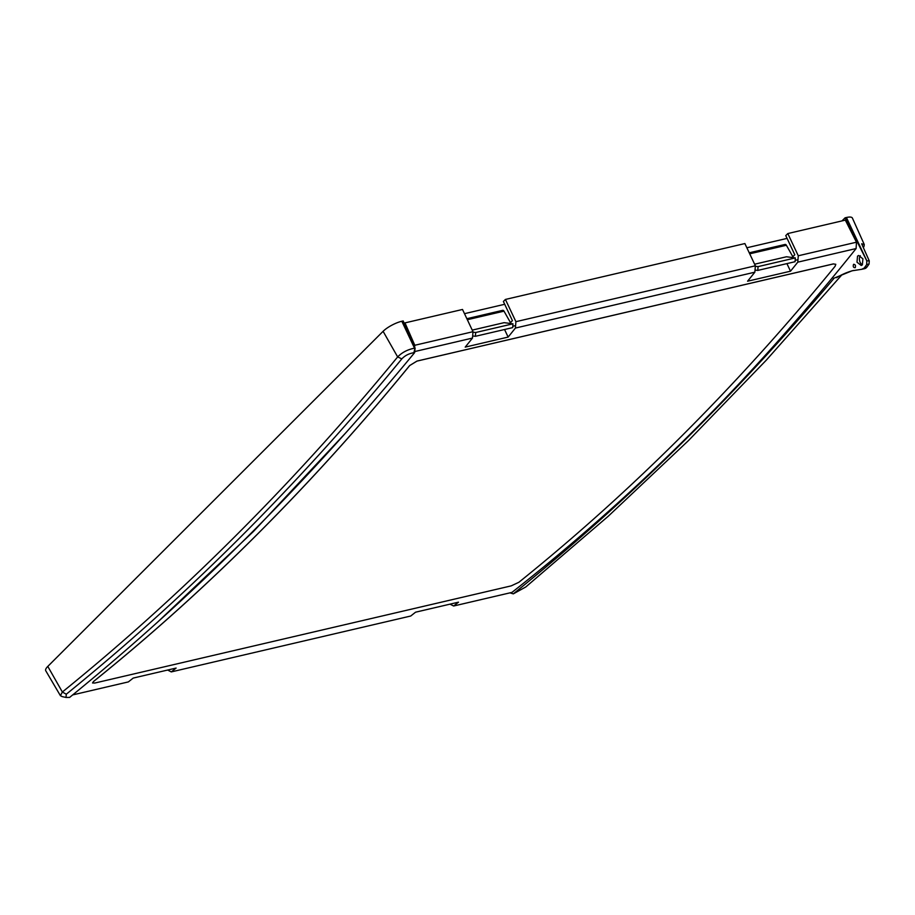 <?xml version="1.0" encoding="UTF-8"?>
<svg xmlns="http://www.w3.org/2000/svg" width="915" height="915" viewBox="0 0 915 915"><rect width="100%" height="100%" fill="white"/><g stroke="black" fill="none" stroke-linecap="round" stroke-linejoin="round"><path stroke-width="1.37" d="M755.321 266.265L758.066 266.62L757.78 270.417L755.035 270.062M757.78 270.417L795.055 261.713L795.341 257.916L786.477 256.772L754.612 264.206M758.066 266.62L795.341 257.916M784.624 244.717A1.887 1.201 76.9 0 1 785.07 244.442A1.887 1.201 76.9 0 1 786.385 245.266L792.836 256.715M450.031 604.152L453.646 606.005A4026.618 2566.666 76.9 0 0 458.495 602.173L415.57 612.192A4026.618 2566.666 76.9 0 1 410.721 616.024L171.277 671.907L167.651 670.043M509.678 323.384L512.423 320.65L503.387 301.493L505.423 299.445L744.879 243.562L755.367 265.796L754.864 272.178A4026.618 2566.666 76.9 0 1 747.578 281.214L790.503 271.195L786.923 263.611M792.058 257.492L794.792 254.759L785.756 235.59L787.804 233.554L798.28 255.777L797.788 262.159A4026.618 2566.666 76.9 0 1 790.503 271.195M472.243 330.109L504.108 322.663L512.972 323.819L475.697 332.511L475.4 336.308L472.655 335.954M512.972 323.819L512.675 327.616L475.4 336.308M472.952 332.156L475.697 332.511M502.255 310.62A1.887 1.201 76.9 0 1 502.701 310.334A1.887 1.201 76.9 0 1 504.005 311.157L510.467 322.606M72.697 694.908L128.352 681.915A4026.618 2566.666 76.9 0 0 133.201 678.084L176.115 668.064A4026.618 2566.666 76.9 0 1 171.277 671.907M414.724 351.554L472.495 338.07A4026.618 2566.666 76.9 0 1 465.209 347.105L508.134 337.086L504.554 329.503M754.864 272.178L515.419 328.062L515.911 321.68L755.367 265.796M409.714 365.531L416.977 361.105L833.336 263.943L835.795 264.298L835.109 266.265A4026.663 2566.689 -103.1 0 1 518.897 582.272L511.199 585.875L94.84 683.036L92.529 682.967L93.502 681.549A4026.663 2566.689 -103.1 0 0 409.714 365.531L416.966 361.082L833.313 263.909L835.795 264.298M93.502 681.549L93.479 681.515A4026.618 2566.666 -103.1 0 0 409.691 365.508M92.529 682.967L93.479 681.515M345.973 432.612L253.524 531.409L157.289 622.406M414.621 347.06L414.792 345.275L472.986 331.699L472.495 338.07M404.316 323.555L404.979 322.892L414.792 345.275M787.804 233.554L845.334 220.126L856.474 242.201L856.108 248.548C750.78 380.228 636.062 494.843 511.954 592.394L453.646 606.005M505.423 299.445L515.911 321.68M404.979 322.892L462.51 309.464L472.986 331.699M515.419 328.062A4026.618 2566.666 76.9 0 1 508.134 337.086M798.28 255.777L856.474 242.201M856.108 248.548L797.788 262.159M509.975 592.863L513.315 593.869L525.77 586.984L608.166 516.312L688.4 440.653L766.37 360.087L841.983 274.717M833.393 278.435L852.059 270.794L861.644 269.319L864.16 268.129L866.711 264.584L869.056 264.035L869.25 260.844L861.656 243.79L864.252 244.488L864.035 246.181M413.854 352.71C408.959 353.522 404.956 355.569 401.822 358.874C298.199 485.133 186.34 596.912 66.269 694.222L66.04 697.459L69.62 697.413C192.058 597.918 307.051 482.994 414.621 352.641L413.854 352.71L415.078 348.112L414.621 352.641M66.269 694.222L62.357 692.014C182.371 594.75 294.138 483.051 397.659 356.93C401.994 352.458 407.61 349.541 414.518 348.169L401.822 321.257A15.052 4.266 152.7 0 0 383.099 331.31L47.797 666.406A15.052 4.266 152.7 0 0 45.75 670.729L60.424 695.709L62.357 692.014L47.797 666.406M62.254 696.635L60.424 695.709M401.822 358.874L397.659 356.93L383.099 331.31M853.501 264.469C855.285 264.332 855.868 265.396 855.25 267.649C853.466 267.786 852.883 266.723 853.501 264.469L853.901 264.241M857.538 256.12L858.647 255.479L862.914 258.808L862.353 264.87L861.244 265.499L856.989 262.182L857.538 256.12M869.25 260.844L866.791 260.821L845.083 217.816L846.421 217.507A15.052 4.266 152.7 0 1 852.403 218.079L864.252 244.488M866.711 264.584L866.791 260.821M836.527 277.703A150.529 94.405 79.3 0 1 853.443 270.485M864.012 268.77A9.036 5.662 -100.7 0 0 864.561 268.678A9.036 5.662 -100.7 0 0 866.471 267.592A9.036 5.662 -100.7 0 0 867.065 266.871L869.056 264.035M861.644 269.319L864.561 268.678M862.433 264.778A5.17 3.248 79.3 0 1 859.62 260.775A5.17 3.248 79.3 0 1 860.329 255.708M833.611 278.8C733.933 396.835 627.175 501.855 513.315 593.869M841.983 220.904L845.083 217.816M415.078 348.112L403.172 320.948L401.822 321.257M787.072 238.392L746.869 247.771M504.703 304.283L464.488 313.673M512.789 326.243L515.603 325.58M795.158 260.34L797.983 259.688M749.717 253.821L786.385 245.266M504.005 311.157L467.348 319.712M864.744 267.42L867.065 266.871M866.837 260.809L846.421 217.507M749.236 252.803L785.07 244.442M502.701 310.334L466.867 318.706M863.394 247.691L864.103 246.021M61.923 696.555L66.04 697.447"/></g></svg>
